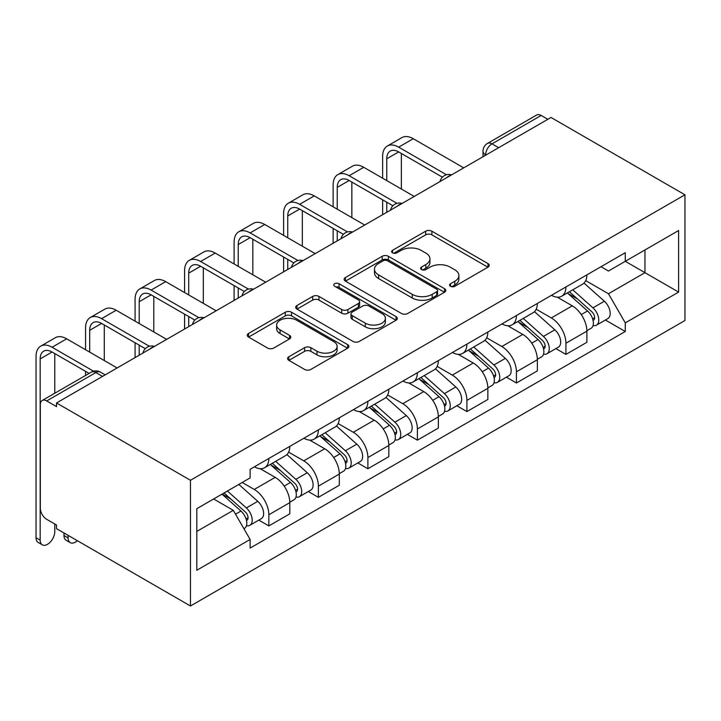 <?xml version="1.0" encoding="UTF-8"?>
<svg xmlns="http://www.w3.org/2000/svg" width="721" height="721" viewBox="0 0 721 721"><rect width="100%" height="100%" fill="white"/><g stroke="black" fill="none" stroke-linecap="round" stroke-linejoin="round"><path stroke-width="1.08" d="M450.49 286.282A3.082 1.784 0 0 0 454.852 286.282L487.955 267.176A4.407 2.542 0 0 0 489.244 265.373A4.407 2.542 0 0 0 487.955 263.58L431.879 231.207A4.407 2.542 0 0 0 425.642 231.207L392.539 250.313A3.082 1.784 0 0 0 391.638 251.575A3.082 1.784 0 0 0 392.539 252.828A3.082 1.784 0 0 0 396.901 252.828L401.191 250.358A14.096 8.138 0 0 1 421.127 250.358L425.796 253.053A14.096 8.138 0 0 1 429.932 258.812A14.096 8.138 0 0 1 425.796 264.571L421.515 267.04A3.082 1.784 0 0 0 420.613 268.302A3.082 1.784 0 0 0 421.515 269.555A3.082 1.784 0 0 0 425.877 269.555L430.158 267.085A14.096 8.138 0 0 1 450.102 267.085L454.771 269.78A14.096 8.138 0 0 1 458.898 275.539A14.096 8.138 0 0 1 454.771 281.298L450.49 283.768A3.082 1.784 0 0 0 449.589 285.029A3.082 1.784 0 0 0 450.49 286.282L450.49 283.768M288.878 356.751A4.407 2.542 0 0 0 287.589 358.544A4.407 2.542 0 0 0 288.878 360.347L304.613 369.431A4.407 2.542 0 0 0 310.841 369.431L347.603 348.207A4.407 2.542 0 0 0 348.892 346.404A4.407 2.542 0 0 0 347.603 344.611L291.527 312.229A4.407 2.542 0 0 0 285.3 312.229L248.538 333.453A4.407 2.542 0 0 0 247.249 335.256A4.407 2.542 0 0 0 248.538 337.049L267.536 348.027A4.407 2.542 0 0 0 273.773 348.027L289.5 338.942A4.407 2.542 0 0 0 290.788 337.14A4.407 2.542 0 0 0 289.5 335.346L280.081 329.903A11.788 6.804 0 0 1 276.63 325.09A11.788 6.804 0 0 1 283.903 318.808A11.788 6.804 0 0 1 296.746 320.277L333.661 341.592A11.788 6.804 0 0 1 337.113 346.404A11.788 6.804 0 0 1 329.839 352.695A11.788 6.804 0 0 1 316.997 351.217L310.841 347.666A4.407 2.542 0 0 0 304.613 347.666L288.878 356.751L288.878 360.347M190.461 480.285L56.517 402.958L551.015 117.469L684.95 194.796L190.461 480.285L190.461 605.991L684.95 320.503L684.95 194.796M401.498 313.491A4.407 2.542 0 0 0 407.735 313.491L444.496 292.266A4.407 2.542 0 0 0 445.785 290.473A4.407 2.542 0 0 0 444.496 288.67L388.412 256.297A4.407 2.542 0 0 0 382.184 256.297L345.422 277.522A4.407 2.542 0 0 0 344.133 279.315A4.407 2.542 0 0 0 345.422 281.118L401.498 313.491M335.905 286.949A3.082 1.784 0 0 1 339.041 287.391L339.041 283.723L396.045 316.636A4.407 2.542 0 0 1 397.343 318.439A4.407 2.542 0 0 1 396.045 320.232L359.283 341.457A4.407 2.542 0 0 1 353.056 341.457L296.98 309.084L296.98 305.488A4.407 2.542 0 0 0 295.691 307.29A4.407 2.542 0 0 0 296.98 309.084M296.98 305.488L312.716 296.403A4.407 2.542 0 0 1 318.943 296.403L341.682 309.534A4.407 2.542 0 0 0 347.919 309.534L358.355 303.505A4.407 2.542 0 0 0 359.644 301.711A4.407 2.542 0 0 0 358.355 299.909L334.679 286.246A3.082 1.784 0 0 1 333.769 284.984A3.082 1.784 0 0 1 335.68 283.335A3.082 1.784 0 0 1 339.041 283.723M56.517 402.958L56.517 406.626L46.685 400.939A8.976 5.182 -120 0 0 42.197 400.497A8.976 5.182 -120 0 0 40.331 404.607L40.331 508.323A8.976 5.182 -120 0 0 46.685 519.318L56.517 524.996L56.517 528.664L190.461 605.991M498.644 147.706L491.974 143.858A8.976 5.182 60 0 0 487.486 143.407L536.685 115.009A8.976 5.182 60 0 1 541.174 115.45L491.974 143.858A8.976 5.182 120 0 0 485.63 154.853L485.63 155.213M547.834 119.298L541.174 115.45M565.931 286.967A20.648 11.924 60 0 1 561.65 296.232L582.604 284.137A20.648 11.924 -120 0 0 586.876 274.872M536.199 309.201L551.331 317.934A20.648 11.924 60 0 1 565.931 343.223L586.876 331.128A20.648 11.924 -120 0 0 572.276 305.839L557.288 297.187M586.876 331.128L586.876 342.304L565.931 354.399L555.882 348.603M561.65 296.232A20.648 11.924 60 0 1 551.493 295.304M565.931 343.223L565.931 354.399M516.416 315.555A20.648 11.924 60 0 1 512.144 324.82L533.089 312.725A20.648 11.924 -120 0 0 537.361 303.46M506.376 377.191L516.416 382.986L537.361 370.891L537.361 359.716A20.648 11.924 -120 0 0 522.761 334.427L507.773 325.775M512.144 324.82A20.648 11.924 60 0 1 501.978 323.891M486.684 337.788L501.816 346.522A20.648 11.924 60 0 1 516.416 371.811L516.416 382.986M466.902 344.142A20.648 11.924 60 0 1 462.63 353.407L483.575 341.312A20.648 11.924 -120 0 0 487.847 332.048M456.862 405.77L466.902 411.574L487.856 399.479L487.856 388.304A20.648 11.924 -120 0 0 473.255 363.014L458.259 354.353M462.63 353.407A20.648 11.924 60 0 1 452.464 352.479M437.178 366.376L452.301 375.109A20.648 11.924 60 0 1 466.902 400.398L466.902 411.574M417.387 372.721A20.648 11.924 60 0 1 413.115 381.995L434.06 369.9A20.648 11.924 -120 0 0 438.341 360.626M407.347 434.357L417.396 440.161L438.341 428.067L438.341 416.882A20.648 11.924 -120 0 0 423.741 391.602L408.744 382.941M413.115 381.995A20.648 11.924 60 0 1 402.949 381.058M387.664 394.955L402.796 403.697A20.648 11.924 60 0 1 417.396 428.977L417.396 440.161M367.881 401.309A20.648 11.924 60 0 1 363.6 410.582L384.554 398.488A20.648 11.924 -120 0 0 388.826 389.214M357.832 462.945L367.881 468.74L388.826 456.654L388.826 445.47A20.648 11.924 -120 0 0 374.226 420.181L359.229 411.529M363.6 410.582A20.648 11.924 60 0 1 353.434 409.645M338.149 423.542L353.281 432.276A20.648 11.924 60 0 1 367.881 457.565L367.881 468.74M318.367 429.896A20.648 11.924 60 0 1 314.095 439.161L335.04 427.066A20.648 11.924 -120 0 0 339.312 417.801M308.327 491.533L318.367 497.328L339.312 485.233L339.312 474.058A20.648 11.924 -120 0 0 324.711 448.768L309.724 440.116M314.095 439.161A20.648 11.924 60 0 1 303.929 438.233M288.634 452.13L303.766 460.863A20.648 11.924 60 0 1 318.367 486.152L318.367 497.328M268.852 458.484A20.648 11.924 60 0 1 264.58 467.749L285.525 455.654A20.648 11.924 -120 0 0 289.797 446.389M258.812 520.12L268.852 525.915L289.806 513.821L289.806 502.645A20.648 11.924 -120 0 0 275.206 477.356L260.209 468.704M264.58 467.749A20.648 11.924 60 0 1 254.414 466.82M242.193 482.484L254.252 489.451A20.648 11.924 60 0 1 268.852 514.74L268.852 525.915M600.999 266.716L608.461 271.024L678.605 230.531L644.962 249.953L644.962 272.673L608.461 293.744L585.713 280.613M196.806 531.413L233.307 510.342L250.124 539.479L196.806 570.257L196.806 508.693L250.124 477.906L250.124 469.29L625.278 252.701L625.278 261.308L678.605 292.095L625.278 322.882L608.461 293.744M678.605 230.531L678.605 292.095M250.124 539.479L250.124 548.086L625.278 331.498L625.278 322.882M233.307 510.342L213.632 498.977M605.397 320.016L625.278 331.498M451.725 286.724L454.771 284.957A14.096 8.138 0 0 0 458.898 279.207L458.898 275.539M429.932 258.812L429.932 262.48A14.096 8.138 0 0 1 425.796 268.23L422.749 269.996M487.892 267.212L431.879 234.866A4.407 2.542 0 0 0 425.642 234.866L393.774 253.269M444.433 292.302L388.412 259.957A4.407 2.542 0 0 0 382.184 259.957L345.485 281.145M436.701 291.726A3.082 1.784 0 0 0 437.611 290.473A3.082 1.784 0 0 0 436.701 289.211L387.483 260.795A3.082 1.784 0 0 0 383.121 260.795L378.606 263.399A14.096 8.138 0 0 0 374.469 269.158A14.096 8.138 0 0 0 378.606 274.908L412.25 294.339A14.096 8.138 0 0 0 432.185 294.339L436.701 291.726L436.701 295.394A3.082 1.784 0 0 0 437.611 294.132L437.611 290.473M374.469 269.158L374.469 272.817A14.096 8.138 0 0 0 378.606 278.576L378.606 274.908M436.701 295.394L432.185 297.998A14.096 8.138 0 0 1 412.25 297.998L378.606 278.576M297.034 309.12L312.716 300.071L312.716 296.403M359.644 301.711L359.644 305.371A4.407 2.542 0 0 1 358.355 307.173L347.919 313.202A4.407 2.542 0 0 1 341.682 313.202L318.943 300.071A4.407 2.542 0 0 0 312.716 300.071M339.041 287.391L395.991 320.268M365.286 323.161A11.788 6.804 0 0 0 378.128 324.63A11.788 6.804 0 0 0 385.402 318.349A11.788 6.804 0 0 0 381.95 313.536L368.945 306.028A4.407 2.542 0 0 0 362.717 306.028L352.281 312.049A4.407 2.542 0 0 0 350.983 313.851A4.407 2.542 0 0 0 352.281 315.654L365.286 323.161L365.286 326.82A11.788 6.804 0 0 0 378.128 328.298A11.788 6.804 0 0 0 385.402 322.017L385.402 318.349M350.983 313.851L350.983 317.519A4.407 2.542 0 0 0 352.281 319.313L352.281 315.654M365.286 326.82L352.281 319.313M337.113 346.404L337.113 350.073A11.788 6.804 0 0 1 329.839 356.354A11.788 6.804 0 0 1 316.997 354.885L310.841 351.334A4.407 2.542 0 0 0 304.613 351.334L288.941 360.383M276.63 325.09L276.63 328.758A11.788 6.804 0 0 0 280.081 333.571L280.081 329.903M289.445 338.978L280.081 333.571M347.549 348.243L291.527 315.897A4.407 2.542 0 0 0 285.3 315.897L248.592 337.086M567.364 292.942L587.534 310.94A11.221 6.48 60 0 1 591.058 328.298L586.876 330.714M567.896 293.42L577.395 298.9M569.401 291.762L591.851 311.796A5.389 3.109 60 0 1 593.536 320.124A5.389 3.109 60 0 1 593.05 320.322M572.753 289.824L592.932 307.831A11.221 6.48 60 0 1 596.456 325.18A11.221 6.48 60 0 1 593.068 325.541M584.01 283.074L604.36 301.234A11.221 6.48 60 0 1 607.884 318.583L596.456 325.18M386.762 180.592L386.762 158.791A16.835 9.715 60 0 1 390.25 151.086A16.835 9.715 60 0 1 398.668 151.915L442.388 177.159M463.729 167.858L413.268 138.72A22.666 13.086 -120 0 0 401.93 137.603L387.33 146.03A22.666 13.086 -120 0 0 382.635 156.403L382.635 178.213M446.488 174.761L398.668 147.156A22.666 13.086 -120 0 0 387.33 146.03M382.635 199.834L382.635 214.678M386.762 212.298L386.762 202.213M401.363 189.019L401.363 153.474M517.849 321.53L538.028 339.528A11.221 6.48 60 0 1 541.543 356.877L537.361 359.301M518.381 321.999L527.88 327.487M519.886 320.349L542.336 340.384A5.389 3.109 60 0 1 544.022 348.712A5.389 3.109 60 0 1 543.535 348.91M523.248 318.412L543.418 336.41A11.221 6.48 60 0 1 546.942 353.768A11.221 6.48 60 0 1 543.553 354.128M534.495 311.652L554.846 329.821A11.221 6.48 60 0 1 558.369 347.171L546.942 353.768M468.335 350.109L488.514 368.116A11.221 6.48 60 0 1 492.037 385.465L487.847 387.88M468.866 350.586L478.365 356.075M470.371 348.937L492.822 368.972A5.389 3.109 60 0 1 494.516 377.299A5.389 3.109 60 0 1 494.02 377.498M473.733 346.999L493.903 364.997A11.221 6.48 60 0 1 497.427 382.355A11.221 6.48 60 0 1 494.038 382.716M484.981 340.24L505.331 358.4A11.221 6.48 60 0 1 508.855 375.758L497.427 382.355M337.248 209.18L337.248 187.379A16.835 9.715 60 0 1 340.736 179.673A16.835 9.715 60 0 1 349.153 180.502L392.882 205.746M414.215 196.445L363.754 167.308A22.666 13.086 -120 0 0 352.416 166.191L337.816 174.617A22.666 13.086 -120 0 0 333.129 184.991L333.129 206.801M396.974 203.349L349.153 175.735A22.666 13.086 -120 0 0 337.816 174.617M333.129 228.422L333.129 243.265M337.248 240.877L337.248 230.801M351.848 217.607L351.848 182.062M287.742 237.768L287.742 215.958A16.835 9.715 60 0 1 291.221 208.252A16.835 9.715 60 0 1 299.639 209.09L343.367 234.334M364.709 225.033L314.239 195.896A22.666 13.086 -120 0 0 302.91 194.769L288.31 203.205A22.666 13.086 -120 0 0 283.614 213.578L283.614 235.379M347.468 231.937L299.639 204.322A22.666 13.086 -120 0 0 288.31 203.205M283.614 257.009L283.614 271.853M287.742 269.465L287.742 259.389M302.342 246.194L302.342 210.649M418.82 378.696L438.999 396.703A11.221 6.48 60 0 1 442.523 414.052L438.332 416.468M419.361 379.174L428.851 384.654M420.857 377.525L443.307 397.559A5.389 3.109 60 0 1 445.001 405.887A5.389 3.109 60 0 1 444.506 406.076M424.218 375.578L444.397 393.585A11.221 6.48 60 0 1 447.921 410.934A11.221 6.48 60 0 1 444.533 411.294M435.466 368.828L455.825 386.988A11.221 6.48 60 0 1 459.34 404.337L447.921 410.934M369.314 407.284L389.484 425.291A11.221 6.48 60 0 1 393.008 442.64L388.826 445.055M369.846 407.762L379.345 413.241M371.342 406.112L393.792 426.138A5.389 3.109 60 0 1 395.487 434.466A5.389 3.109 60 0 1 395 434.664M374.704 404.166L394.883 422.173A11.221 6.48 60 0 1 398.407 439.522A11.221 6.48 60 0 1 395.018 439.882M385.96 397.415L406.311 415.575A11.221 6.48 60 0 1 409.834 432.924L398.407 439.522M319.8 435.872L339.979 453.87A11.221 6.48 60 0 1 343.493 471.228L339.312 473.643M320.331 436.349L329.83 441.829M321.836 434.691L344.287 454.726A5.389 3.109 60 0 1 345.972 463.053A5.389 3.109 60 0 1 345.485 463.252M325.198 432.753L345.368 450.76A11.221 6.48 60 0 1 348.892 468.109A11.221 6.48 60 0 1 345.503 468.47M336.446 426.003L356.796 444.163A11.221 6.48 60 0 1 360.32 461.512L348.892 468.109M238.227 266.355L238.227 244.545A16.835 9.715 60 0 1 241.715 236.839A16.835 9.715 60 0 1 250.124 237.678L293.853 262.922M315.194 253.621L264.724 224.483A22.666 13.086 -120 0 0 253.395 223.357L238.795 231.783A22.666 13.086 -120 0 0 234.1 242.166L234.1 263.967M297.953 260.524L250.124 232.91A22.666 13.086 -120 0 0 238.795 231.783M234.1 285.588L234.1 300.432M238.227 298.052L238.227 287.976M252.828 274.782L252.828 239.228M188.713 294.934L188.713 273.133A16.835 9.715 60 0 1 192.201 265.427A16.835 9.715 60 0 1 200.618 266.256L244.338 291.509M265.679 282.199L215.219 253.071A22.666 13.086 -120 0 0 203.881 251.944L189.281 260.371A22.666 13.086 -120 0 0 184.585 270.754L184.585 292.555M248.439 289.103L200.618 261.498A22.666 13.086 -120 0 0 189.281 260.371M184.585 314.176L184.585 329.019M188.713 326.64L188.713 316.564M203.313 303.37L203.313 267.815M139.198 323.522L139.198 301.72A16.835 9.715 60 0 1 142.686 294.015A16.835 9.715 60 0 1 151.104 294.844L194.832 320.088M216.165 310.787L165.704 281.65A22.666 13.086 -120 0 0 154.366 280.532L139.766 288.959A22.666 13.086 -120 0 0 135.079 299.332L135.079 321.142M198.924 317.691L151.104 290.085A22.666 13.086 -120 0 0 139.766 288.959M135.079 342.763L135.079 357.607M139.198 355.228L139.198 345.143M153.798 331.948L153.798 296.403M270.285 464.459L290.464 482.457A11.221 6.48 60 0 1 293.988 499.806L289.797 502.231M270.817 464.928L280.316 470.416M272.322 463.279L294.772 483.313A5.389 3.109 60 0 1 296.466 491.641A5.389 3.109 60 0 1 295.97 491.839M275.683 461.341L295.853 479.339A11.221 6.48 60 0 1 299.377 496.697A11.221 6.48 60 0 1 295.989 497.057M286.931 454.581L307.281 472.751A11.221 6.48 60 0 1 310.805 490.1L299.377 496.697M89.692 352.109L89.692 330.308A16.835 9.715 60 0 1 93.171 322.602A16.835 9.715 60 0 1 101.589 323.432L145.318 348.676M166.659 339.375L116.189 310.237A22.666 13.086 -120 0 0 104.86 309.12L90.26 317.546A22.666 13.086 -120 0 0 85.565 327.92L85.565 349.73M149.418 346.278L101.589 318.664A22.666 13.086 -120 0 0 90.26 317.546M85.565 371.351L85.565 375.461M104.293 360.536L104.293 324.991M70.243 542.643L66.116 540.263A10.319 5.957 -60 0 1 63.98 535.541L68.107 537.92A10.319 5.957 120 0 0 70.243 542.643A10.319 5.957 120 0 0 77.363 540.696M222.005 494.137L240.949 511.045A11.221 6.48 60 0 1 244.473 528.394L243.914 528.718M222.194 494.029L230.801 499.004M224.042 492.966L245.257 511.901A5.389 3.109 60 0 1 246.952 520.229A5.389 3.109 60 0 1 246.456 520.418M227.403 491.028L246.348 507.926A11.221 6.48 60 0 1 249.872 525.285A11.221 6.48 60 0 1 246.474 525.645M238.831 484.431L257.767 501.329A11.221 6.48 60 0 1 261.29 518.687L249.872 525.285M68.107 537.92L68.107 535.352M63.98 532.972L63.98 535.541M42.314 544.842L38.186 542.462A10.319 5.957 -60 0 1 36.05 537.74L40.178 540.119A10.319 5.957 120 0 0 42.314 544.842A10.319 5.957 120 0 0 50.272 542.075A10.319 5.957 120 0 0 54.778 531.692L54.778 523.996M40.178 540.119L40.178 358.887A16.835 9.715 60 0 1 43.666 351.181A16.835 9.715 60 0 1 52.074 352.019L89.125 373.406M117.144 367.962L66.674 338.825A22.666 13.086 -120 0 0 55.346 337.698L40.746 346.134A22.666 13.086 -120 0 0 36.05 356.507L36.05 537.74M93.55 371.198L52.074 347.252A22.666 13.086 -120 0 0 40.746 346.134M54.778 393.233L54.778 353.578M485.945 155.033L485.63 154.853A8.976 5.182 0 0 1 482.998 151.185L482.998 156.736M318.367 486.152L339.312 474.058M367.881 457.565L388.826 445.47M417.396 428.977L438.341 416.882M466.902 400.398L487.856 388.304M516.416 371.811L537.361 359.716M268.852 514.74L289.806 502.645M254.252 489.451L275.206 477.356M303.766 460.863L324.711 448.768M353.281 432.276L374.226 420.181M402.796 403.697L423.741 391.602M452.301 375.109L473.255 363.014M501.816 346.522L522.761 334.427M551.331 317.934L572.276 305.839M450.796 175.329A8.976 5.182 120 0 0 446.831 177.618M401.282 203.917A8.976 5.182 120 0 0 397.316 206.197M351.767 232.495A8.976 5.182 120 0 0 347.81 234.785M302.261 261.083A8.976 5.182 120 0 0 298.296 263.372M252.747 289.671A8.976 5.182 120 0 0 248.781 291.96M203.232 318.258A8.976 5.182 120 0 0 199.266 320.548M153.717 346.846A8.976 5.182 120 0 0 149.752 349.126M102.544 376.389L95.875 372.541L46.685 400.939M105.176 374.875L100.363 372.099A8.976 5.182 120 0 0 95.875 372.541A8.976 5.182 60 0 0 91.387 372.099L42.197 400.497M454.771 284.957L454.771 281.298M421.515 269.555L421.515 267.04M425.796 268.23L425.796 264.571M392.539 252.828L392.539 250.313M425.642 234.866L425.642 231.207M431.879 234.866L431.879 231.207M487.955 267.176L487.955 263.58M345.422 281.118L345.422 277.522M382.184 259.957L382.184 256.297M388.412 259.957L388.412 256.297M444.496 292.266L444.496 288.67M412.25 297.998L412.25 294.339M432.185 297.998L432.185 294.339M318.943 300.071L318.943 296.403M341.682 313.202L341.682 309.534M347.919 313.202L347.919 309.534M358.355 307.173L358.355 303.505M396.045 320.232L396.045 316.636M304.613 351.334L304.613 347.666M310.841 351.334L310.841 347.666M316.997 354.885L316.997 351.217M289.5 338.942L289.5 335.346M248.538 337.049L248.538 333.453M285.3 315.897L285.3 312.229M291.527 315.897L291.527 312.229M347.603 348.207L347.603 344.611M587.534 310.94L581.243 314.572M594.654 317.664L592.635 318.826M604.36 301.234L592.932 307.831M398.668 147.156L413.268 138.72M386.762 158.791L398.668 151.915M538.028 339.528L531.737 343.16M545.139 346.242L543.12 347.414M554.846 329.821L543.418 336.41M488.514 368.116L482.223 371.748M495.624 374.83L493.606 376.001M505.331 358.4L493.903 364.997M349.153 175.735L363.754 167.308M337.248 187.379L349.153 180.502M299.639 204.322L314.239 195.896M287.742 215.958L299.639 209.09M438.999 396.703L432.708 400.335M446.119 403.418L444.091 404.589M455.825 386.988L444.397 393.585M389.484 425.291L383.193 428.923M396.604 432.005L394.576 433.168M406.311 415.575L394.883 422.173M339.979 453.87L333.679 457.502M347.089 460.593L345.071 461.755M356.796 444.163L345.368 450.76M250.124 232.91L264.724 224.483M238.227 244.545L250.133 237.678M200.618 261.498L215.219 253.071M188.713 273.133L200.618 266.256M151.104 290.085L165.704 281.65M139.198 301.72L151.104 294.844M290.464 482.457L284.173 486.089M297.575 489.171L295.556 490.343M307.281 472.751L295.853 479.339M101.589 318.664L116.189 310.237M89.692 330.308L101.589 323.432M240.949 511.045L235.524 514.181M248.069 517.759L246.041 518.931M257.767 501.329L246.348 507.926M52.074 347.252L66.674 338.825M40.178 358.887L52.074 352.019M451.553 174.888A8.976 8.976 0 0 0 440.035 181.539M402.048 203.475A8.976 8.976 0 0 0 390.53 210.126M352.533 232.063A8.976 8.976 0 0 0 341.015 238.705M303.018 260.642A8.976 8.976 0 0 0 291.5 267.293M253.504 289.229A8.976 8.976 0 0 0 241.986 295.88M203.998 317.817A8.976 8.976 0 0 0 192.48 324.468M154.483 346.404A8.976 8.976 0 0 0 142.965 353.056M100.363 372.099A8.976 8.976 0 0 0 91.387 372.099M487.486 143.407A8.976 8.976 0 0 0 482.998 151.185"/></g></svg>
